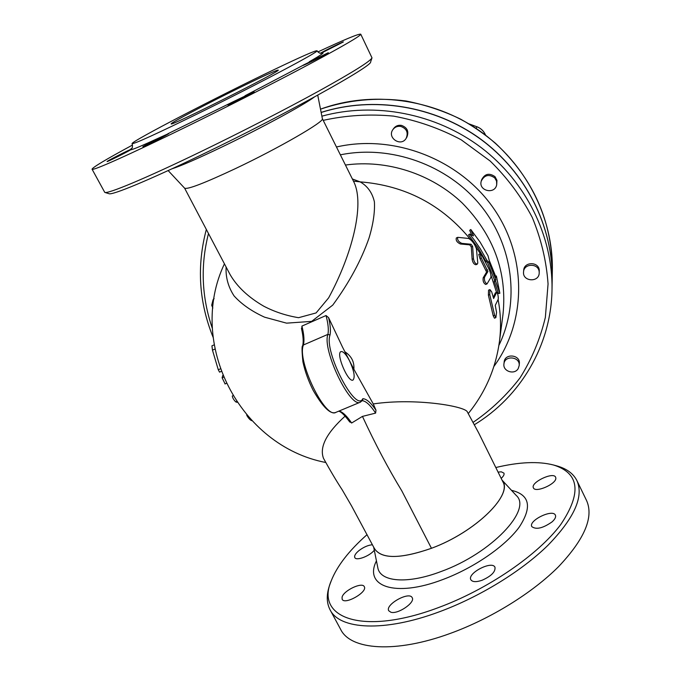 <?xml version="1.0" encoding="UTF-8"?>
<svg xmlns="http://www.w3.org/2000/svg" width="681" height="681" viewBox="0 0 681 681"><rect width="100%" height="100%" fill="white"/><g stroke="black" fill="none" stroke-linecap="round" stroke-linejoin="round"><path stroke-width="1.02" d="M212.847 308.076L211.689 305.241L213.085 299.717L214.047 298.789M518.224 368.549C514.615 375.197 502.689 371.383 503.931 363.977C504.578 354.929 520.318 356.58 519.186 365.595L518.224 368.549M503.931 363.977L504.153 362.02C504.808 353.005 520.48 354.639 519.348 363.62L519.186 365.595M539.173 271.787L539.216 272.979C539.071 282.811 522.284 281.611 523.553 271.872C523.927 263.172 538.577 263.07 539.173 271.787M523.553 271.872L523.698 270.255C524.072 261.589 538.662 261.487 539.258 270.17L539.216 272.979M494.729 177.903L496.56 181.103L496.696 184.747C494.942 194.826 478.258 190.961 481.229 181.172C484.395 174.966 488.898 173.876 494.729 177.903M481.229 181.172L481.561 179.92C484.719 173.732 489.196 172.651 495.002 176.66L496.951 180.354L496.696 184.747M400.786 126.411C406.668 128.59 408.472 132.548 406.182 138.286C401.143 147.241 386.782 137.86 392.894 129.594C394.869 126.981 397.5 125.917 400.786 126.411M392.894 129.594L393.609 128.556C395.576 125.959 398.189 124.895 401.467 125.381C407.323 127.56 409.119 131.501 406.838 137.213L406.182 138.286M301.777 329.349L301.921 326.08L326.037 315.533L328.582 317.644L342.5 347.089L353.873 369.247L373.256 403.935C415.682 397.61 466.306 406.421 467.43 412.107L467.472 412.192M226.101 266.995C225.59 277.346 228.237 286.973 234.06 295.894C241.568 304.22 251.74 311.311 264.568 317.176L286.565 323.152L311.643 321.381L332.754 305.105C349.149 282.717 361.228 260.397 368.991 238.146C373.179 224.304 374.984 212.2 374.397 201.831C372.286 192.697 367.519 186.049 360.104 181.861L352.366 178.967M374.482 548.656L351.507 505.83L342.177 489.784C336.482 481.084 330.259 470.605 323.501 458.339C319.27 447.136 326.48 433.048 345.139 416.1M477.287 264.143L475.934 264.739C474.01 264.424 472.742 262.619 472.137 259.342L471.286 246.922L469.72 244.845L460.416 243.994C457.045 242.436 455.683 240.427 456.338 237.958L457.751 237.328C457.113 239.797 458.475 241.806 461.82 243.372L471.056 244.258L472.614 246.335L473.499 258.746C474.121 262.023 475.381 263.819 477.287 264.143L477.79 263.045L476.436 248.82C474.58 243.789 471.993 240.342 468.664 238.469L457.751 237.328M495.879 317.601L494.466 318.197L493.231 315.856L488.388 295.145L488.558 290.166L489.911 289.587L489.758 294.558L494.644 315.26L495.879 317.601L496.551 312.375L495.266 305.386L498.288 299.095C498.313 296.005 497.811 293.69 496.772 292.149L493.631 298.525L491.656 291.791L489.911 289.587M493.308 297.35L495.334 292.881L496.772 292.149M485.979 284.224L485.706 284.462C483.57 283.296 482.735 281.074 483.195 277.771L486.609 272.051L479.994 258.61L478.76 254.379L480.071 253.809L481.305 258.039L487.919 271.489L484.54 277.193C484.097 280.487 484.94 282.709 487.06 283.875L490.865 277.414C491.256 275.677 490.601 272.834 488.898 268.884L482.122 255.945L480.071 253.809M552.351 270.008C552.087 220.823 533.07 178.533 495.317 143.129C484.549 134.089 473.006 126.104 460.697 119.192C443.689 110.935 425.463 104.865 406.004 100.984C376.474 97.145 347.974 99.869 320.496 109.164C371.571 90.42 433.15 98.464 479.398 130.667C525.562 163.014 553.227 217.077 552.351 270.008L552.189 279.38C553.057 226.407 525.962 172.191 480.326 138.839C434.58 105.657 373.222 95.723 321.134 112.416M321.151 112.476C373.248 95.825 434.606 105.793 480.343 139.001C525.97 172.361 553.057 226.586 552.189 279.559L552.019 289.416C552.87 236.384 526.353 182.006 481.254 147.649C436.027 113.463 374.925 101.622 321.875 116.179M468.222 413.614C485.323 392.52 495.725 368.515 499.428 341.607L502.987 314.477C507.319 272.349 493.759 235.217 462.322 203.091C431.558 173.766 386.919 159.303 345.446 165.04M499.863 293.281L498.492 293.52L494.21 281.474L494.474 279.882L487.511 262.525L485.808 261.206L477.926 247.646L468.528 234.911L469.635 234.068L473.874 239.465L480.352 248.829L487.077 260.619L488.788 261.972L495.811 279.499L495.555 281.091L499.863 293.281L496.381 275.958L496.134 277.525L489.137 260.082L488.013 255.741L480.165 242.206L470.809 229.514L473.499 235.898L469.635 234.068M471.686 235.013L469.72 230.348L470.809 229.514M485.808 261.206L487.077 260.619M487.511 262.525L488.788 261.972M494.474 279.882L495.811 279.499M494.21 281.474L495.555 281.091M495.683 276.163L496.381 275.958M225.062 383.829L222.125 377.81L222.73 375.537M221.146 371.451L219.563 372.141L218.278 369.766L212.472 350.153L211.927 345.837L214.106 344.875M251.817 420.654L251.757 420.679C250.31 420.126 248.795 418.594 247.212 416.082L246.641 414.908M237.056 402.326L235.771 401.909C233.702 399.849 232.544 397.883 232.298 396.01L232.859 395.763M326.037 315.533C328.182 323.679 328.812 329.953 327.927 334.362C321.798 349.54 350.485 409.102 360.453 402.122L362.692 400.181L362.811 398.708C355.857 413.435 323.688 351.405 330.013 335.043L327.927 334.362L303.428 344.978L302.653 345.854M373.256 403.935L375.972 410.166L375.614 413.112L362.454 416.397L351.626 423.02L349.327 421.19M349.396 360.53C354.103 370.728 355.312 377.231 353.022 380.049C348.17 383.054 335.512 353.116 340.994 351.609C343.173 351.2 345.974 354.171 349.396 360.53M353.439 181.112L360.104 181.861C405.314 185.496 442.173 204.785 470.682 239.729M353.839 181.921L353.975 182.193C364.914 204.998 351.89 255.052 328.634 297.861L316.103 312.928L298.576 317.695C286.054 315.626 274.417 311.779 263.675 306.152C248.25 297.18 237.039 286.624 230.05 274.494L184.619 188.186M322.368 118.681L322.377 118.707C324.905 121.388 278.904 148.049 235.481 168.59C204.692 183.036 187.743 189.573 184.645 188.211L168.139 170.565M238.605 88.189C262.832 76.306 276.026 70.271 278.188 70.092C282.692 70.203 168.403 127.611 171.195 123.831C170.156 123.125 206.709 103.861 238.605 88.189M104.865 192.417L108.951 193.685C111.905 195.498 148.952 180.227 202.3 154.459C285.084 114.697 372.813 65.895 370.617 61.937L370.626 61.903M360.751 34.186L371.996 57.859C370.421 61.222 352.869 72.186 319.355 90.777C286.343 108.934 240.47 132.514 199.891 152.118C145.308 178.524 107.589 194.196 104.763 192.391L92.054 169.186C91.646 171.476 129.407 154.715 186.637 126.666C228.484 106.168 276.111 81.899 309.719 63.997C343.786 45.746 360.794 35.812 360.751 34.195C358.981 33.539 344.68 39.455 317.857 51.943M132.548 145.027C106.347 159.184 92.846 167.237 92.054 169.186M159.354 137.749L168.845 133.476C169.773 133.697 142.414 147.513 142.874 146.594L159.354 137.749C142.491 145.547 132.906 149.582 130.607 149.846C126.155 152.553 106.585 162.291 107.096 161.542C106.398 161.414 124.904 151.88 130.173 149.65L131.484 148.909L130.607 149.846M233.779 101.452L254.124 91.714C255.069 91.961 227.318 105.895 227.777 104.942L233.779 101.452L167.79 133.799M303.071 65.223L328.319 52.692C329.212 52.914 302.466 66.27 302.926 65.376L245.015 95.757M320.47 53.203C324.565 50.709 343.76 41.269 343.369 41.941L321.109 53.195M197.848 113.676C257.086 84.631 320.615 50.922 317.014 50.76C315.201 50.505 301.028 56.727 274.511 69.428C218.601 96.123 130.437 141.861 132.08 143.631C134.251 144.014 156.179 134.029 197.848 113.676M495.802 467.524C519.169 461.948 538.424 461.114 553.576 465.021C579.531 473.133 581.897 493.001 560.676 524.625C538.126 554.794 487.724 589.474 438.181 607.69C362.667 636.122 314.988 618.033 331.238 580.808C337.078 565.996 349.012 550.606 367.059 534.636M390.894 612.245L388.732 610.746C384.893 604.575 409.417 590.98 412.201 597.714C415.487 602.498 397.908 614.534 390.894 612.245M342.075 597.135C343.633 590.478 362.377 581.668 364.301 586.699C367.851 592.07 344.56 605.29 342.143 599.254L342.075 597.135M374.286 550.231C369.74 556.139 356.112 561.212 354.784 557.526C354.12 555.756 355.533 553.44 359.015 550.554C363.654 547.064 368.123 545.132 372.422 544.749M498.058 472.095L501.318 471.831L503.931 473.108C504.485 474.453 503.557 476.215 501.173 478.394M555.841 478.13C556.428 484.029 535.249 493.214 533.419 487.868C530.201 482.54 553.44 471.405 555.645 477.228L555.841 478.13M552.061 521.884C542.868 528.294 536.117 529.869 531.801 526.617C528.201 520.565 552.861 508.613 555.407 515.185C556.13 516.981 555.015 519.211 552.061 521.884M482.131 580.246C476.206 582.246 472.444 582.085 470.852 579.744C466.953 573.274 492.159 560.25 494.976 567.264C495.589 571.785 491.307 576.109 482.131 580.246M373.826 547.413C379.879 559.178 399.092 559.467 431.456 548.29C476.138 531.895 514.257 493.725 502.161 480.386M331.238 580.808L330.081 583.915C326.378 593.823 326.335 602.379 329.953 609.572C339.308 629.61 383.999 632.453 439.236 611.836C479.739 596.914 521.637 571.095 547.967 545.285C574.27 518.156 583.94 496.628 576.96 480.701C573.385 473.567 566.635 468.622 556.717 465.872L555.798 465.625M330.183 610.006L340.585 629.261C350.349 650.023 395.303 653.658 450.439 633.356C490.873 618.663 532.525 592.793 558.548 566.669C584.536 539.182 593.892 517.185 586.63 500.68L586.528 500.475M374.49 548.665C381.573 559.178 400.564 559.05 431.456 548.29C474.504 532.457 512.121 496.04 502.867 481.799L502.791 481.646M469.218 123.993L476.785 126.726C480.616 128.173 483.425 130.726 485.212 134.361L485.187 134.302M485.102 134.744L485.562 135.093M476.206 128.42L476.785 126.726L469.064 123.899M353.873 369.247C354.452 361.926 351.464 356.103 344.901 351.779M499.428 341.607C501.242 327.706 500.799 313.703 498.117 299.606M496.492 292.268L490.848 274.801M480.428 253.877L475.449 246.199M212.37 328.48C201.627 297.163 200.333 265.513 208.488 233.523M323.22 120.358C346.195 115.276 369.638 113.863 393.541 116.119C417.24 120.511 439.781 128.394 461.156 139.775L490.158 161.014C507.302 177.826 521.34 196.656 532.278 217.494C541.199 239.091 546.46 261.24 548.06 283.951L545.362 317.355C540.195 339.036 531.767 359.185 520.08 377.802C506.749 395.21 491.035 410.098 472.946 422.475M493.878 366.472C526.541 322.036 527.443 256.686 493.316 207.935C459.309 159.141 393.856 133.808 336.465 146.985M481.305 258.039L479.994 258.61M487.528 269.77L486.225 270.34M487.919 271.489L486.609 272.051M484.54 277.193L483.195 277.771M494.644 315.26L493.231 315.856M496.653 292.319L495.334 292.881M489.758 294.558L488.388 295.145M473.499 258.746L472.137 259.342M472.614 246.335L471.286 246.922M471.056 244.258L469.72 244.845M461.82 243.372L460.416 243.994M222.125 377.81L223.436 377.24M218.278 369.766L220.235 368.915M212.472 350.153L214.864 349.098M235.771 401.909L236.554 401.577M330.013 335.043C330.847 330.915 330.379 325.118 328.582 317.644M375.972 410.166C370.753 402.582 366.369 398.768 362.811 398.708M362.309 400.709C365.969 401.058 370.404 405.186 375.614 413.112M302.679 345.761C301.768 345.761 301.845 351.107 302.917 361.798C304.901 371.188 308.34 380.739 313.217 390.46C323.117 407.51 330.694 414.797 335.946 412.337C325.28 419.581 296.601 360.394 303.428 344.978C304.475 340.517 303.973 334.218 301.921 326.08M351.626 423.02C346.944 416.048 342.773 412.048 339.112 411.018M340.364 154.834C390.843 144.559 447.383 164.802 480.403 205.194C513.423 245.628 520.054 301.845 498.884 345.412M171.765 168.888C180.797 166.002 197.524 158.699 221.938 147.002C260.585 128.437 304.254 104.721 314.273 97.077M309.251 61.767C320.964 55.093 325.22 52.122 322.036 52.863M131.825 148.177L130.173 149.65M376.44 560.872C363.518 586.324 394.989 597.918 442.914 579.505C474.002 567.894 505.447 546.094 519.271 527.06C532.363 506.97 529.775 494.721 511.491 490.32M516.189 495.41C532.602 509.456 491.503 553.338 441.186 571.478C407.178 584.494 379.862 581.889 377.785 567.52L373.656 547.081M431.456 548.29L401.824 490.882C388.17 468.426 375.044 443.595 362.454 416.397M214.089 298.525L213.085 299.717M485.587 135.11L485.212 134.327C483.425 130.684 480.616 128.139 476.802 126.692M224.432 263.828C186.671 343.284 239.746 445.978 325.773 462.501M487.06 283.875L485.706 284.462M224.985 383.965L226.22 383.437M301.453 328.387C303.224 336.039 303.624 341.845 302.67 345.812M349.83 422.084C344.765 415.265 341.045 411.639 338.678 411.196M335.946 412.337L360.377 402.156M353.856 181.955L322.36 118.639M317.738 95.17L322.377 118.707M370.617 61.937L371.996 57.859M320.955 53.237L321.211 53.186C320.104 53.62 318.708 52.812 317.014 50.76M132.088 143.657C132.684 146.611 132.523 148.203 131.612 148.432M516.036 495.249L502.008 480.071M553.576 465.021L556.717 465.872M586.63 500.68L576.96 480.701M467.43 412.107L478.607 432.775L502.867 481.799M474.214 424.808C520.437 396.912 551.269 345.293 552.019 289.416M206.343 229.454C196.63 266.05 198.869 301.964 213.059 337.206"/></g></svg>
